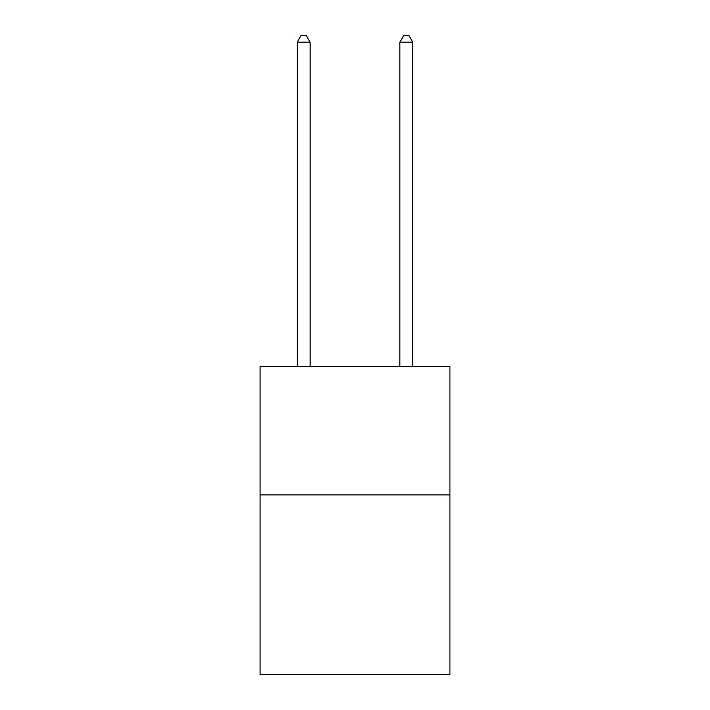 <?xml version="1.0" encoding="UTF-8"?>
<svg xmlns="http://www.w3.org/2000/svg" width="710" height="710" viewBox="0 0 710 710"><rect width="100%" height="100%" fill="white"/><g stroke="black" fill="none" stroke-linecap="round" stroke-linejoin="round"><path stroke-width="1.06" d="M449.936 494.888L449.936 674.5L260.064 674.5L260.064 366.6L449.936 366.6L449.936 494.888L260.064 494.888M310.101 366.6L310.101 42.174L297.268 42.174L297.268 366.6M297.268 42.174L301.12 35.5L306.25 35.5L310.101 42.174M412.732 366.6L412.732 42.174L399.899 42.174L399.899 366.6M399.899 42.174L403.75 35.5L408.88 35.5L412.732 42.174"/></g></svg>
